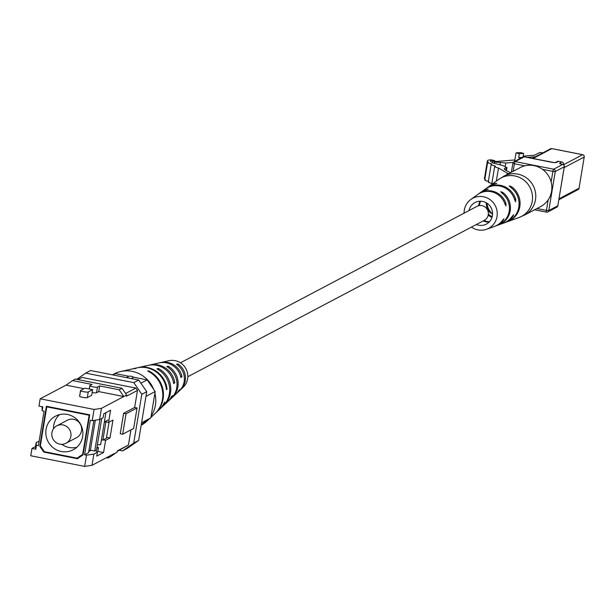 <?xml version="1.0" encoding="UTF-8"?>
<svg xmlns="http://www.w3.org/2000/svg" width="615" height="615" viewBox="0 0 615 615"><rect width="100%" height="100%" fill="white"/><g stroke="black" fill="none" stroke-linecap="round" stroke-linejoin="round"><path stroke-width="0.92" d="M180.472 362.804L477.002 206.356A7.88 7.634 62.2 0 1 488.256 212.237A7.88 7.634 62.2 0 1 484.351 220.293L187.821 376.734M510.512 172.7L505.515 170.117A20.011 3.067 -170.6 0 1 504.292 168.756A20.011 3.067 -170.6 0 1 506.291 167.795L506.975 167.449L506.445 170.655M505.868 170.324L506.291 167.795C506.23 166.557 502.171 165.081 494.114 163.367A19.111 2.937 -170.6 0 1 490.685 161.384A8.318 1.276 -170.6 0 1 490.432 160.992A8.318 1.276 -170.6 0 1 494.614 160.569L494.522 161.168M494.614 160.569L490.801 159.815A18.75 2.875 9.4 0 0 487.372 160.884A18.75 2.875 9.4 0 0 488.295 162.014A6.365 0.976 9.4 0 0 487.641 162.322A6.365 0.976 9.4 0 0 491.47 163.874L491.423 164.167M487.372 160.884L484.466 178.435A18.75 2.875 9.4 0 0 484.858 179.173M485.389 179.565A6.365 0.976 9.4 0 0 484.735 179.88A6.365 0.976 9.4 0 0 488.348 181.379M491.47 163.874L491.816 164.074A6.365 0.976 9.4 0 0 491.162 164.389A6.365 0.976 9.4 0 0 494.99 165.942L494.937 166.235M488.91 181.633A6.365 0.976 9.4 0 0 488.256 181.94A6.365 0.976 9.4 0 0 491.862 183.447M494.99 165.942L495.329 166.142A6.365 0.976 9.4 0 0 494.675 166.45A6.365 0.976 9.4 0 0 498.504 168.003L496.328 181.125M492.423 183.701A6.365 0.976 9.4 0 0 491.769 184.008A6.365 0.976 9.4 0 0 491.938 184.285M498.504 168.003L507.29 173.169A4.005 0.615 9.4 0 0 508.659 173.676M514.855 159.962L496.167 161.491L492.692 160.807L494.491 162.199L500.433 162.391L500.01 164.981M494.491 162.199L494.291 163.436M492.692 160.807L492.384 162.629M500.433 162.391L505.784 163.037L505.246 166.265M505.784 163.037L513.164 162.429M515.547 160.899L514.732 160.684L516.023 152.889L520.313 152.535L523.626 153.404L523.042 156.956M519.944 158.585L520.036 158.017L518.691 157.663L519.337 153.758L516.023 152.889M519.337 153.758L523.626 153.404M542.868 152.843L539.701 152.535L534.635 155.203L523.173 156.149M520.036 158.017L521.205 157.917M527.255 157.417L535.473 156.748M518.691 157.663L522.25 157.371M524.58 215.05L540.677 206.555A22.009 21.317 -117.8 0 0 551.578 191.273A22.009 21.317 -117.8 0 0 542.868 169.625A22.009 21.317 -117.8 0 0 520.136 167.618L504.039 176.113A22.009 21.317 62.2 0 1 517.861 174.122A22.009 21.317 62.2 0 1 535.481 199.767A22.009 21.317 62.2 0 1 524.58 215.05L518.876 217.572A21.779 21.095 -117.8 0 0 532.429 195.593A21.779 21.095 -117.8 0 0 514.809 175.944A21.779 21.095 -117.8 0 0 498.734 179.396L488.894 186.476A20.087 19.457 -117.8 0 0 488.495 186.768M500.71 191.726L502.094 193.187A18.65 18.066 62.2 0 1 509.258 210.768A18.65 18.066 62.2 0 1 497.727 225.228L495.413 226.066A18.312 17.735 62.2 0 1 494.944 226.228M500.764 191.642L503.001 192.572L502.801 193.771M498.188 225.052A18.788 18.196 -117.8 0 0 498.657 224.89A18.788 18.196 -117.8 0 0 510.281 210.292A18.788 18.196 -117.8 0 0 503.001 192.572M507.006 221.861A20.087 19.457 -117.8 0 0 507.475 221.7A20.087 19.457 -117.8 0 0 519.936 205.771A20.087 19.457 -117.8 0 0 511.595 186.745L511.403 187.906M509.297 185.968L510.696 187.36A19.957 19.326 62.2 0 1 518.922 206.248A19.957 19.326 62.2 0 1 506.545 222.038L504.223 222.876A19.611 18.996 62.2 0 1 503.762 223.037M509.351 185.884L511.595 186.745M464.087 213.174A17.005 16.474 62.2 0 1 470.867 199.445A17.005 16.474 62.2 0 1 483.421 196.746A17.005 16.474 62.2 0 1 497.181 212.09A17.005 16.474 62.2 0 1 486.596 229.257A17.005 16.474 62.2 0 1 477.932 229.902A17.005 16.474 62.2 0 1 471.436 227.104M486.596 229.257L494.483 226.405A18.173 17.604 -117.8 0 0 502.163 220.808L503.954 218.802M503.893 218.817L503.193 220.378A18.312 17.735 62.2 0 1 495.413 226.066M498.657 224.89L503.301 223.214A19.472 18.865 -117.8 0 0 511.934 216.672L513.656 214.658M513.587 214.666L512.964 216.242A19.611 18.996 62.2 0 1 504.223 222.876M485.689 188.79A19.611 18.996 62.2 0 1 486.088 188.498A19.611 18.996 62.2 0 1 500.564 185.384A19.611 18.996 62.2 0 1 515.739 199.468L515.631 201.805M515.716 201.797L514.717 199.898A19.472 18.865 -117.8 0 0 499.657 185.984A19.472 18.865 -117.8 0 0 485.289 189.074L481.284 191.949A18.788 18.196 -117.8 0 0 480.884 192.249M478.078 194.263A18.312 17.735 62.2 0 1 478.478 193.971A18.312 17.735 62.2 0 1 491.992 191.065A18.312 17.735 62.2 0 1 505.976 203.596L505.937 205.948M506.022 205.94L504.946 204.034A18.173 17.604 -117.8 0 0 491.085 191.665A18.173 17.604 -117.8 0 0 477.678 194.548L470.867 199.445M486.58 189.712L486.642 189.335A18.788 18.196 -117.8 0 0 481.284 191.949M486.642 189.335L488.256 189.174L485.735 189.95A18.65 18.066 62.2 0 0 480.476 192.526L478.478 193.971M495.167 183.916L495.236 183.516A20.087 19.457 -117.8 0 0 488.894 186.476M495.236 183.516L496.835 183.408L494.329 184.131A19.957 19.326 62.2 0 0 488.087 187.052L486.088 188.498M483.19 220.908A12.8 12.4 -117.8 0 0 486.088 221.854A12.8 12.4 -117.8 0 0 489.14 222.077M489.502 221.692A12.869 12.461 62.2 0 1 486.957 221.462A12.869 12.461 62.2 0 1 483.997 220.478M476.364 224.506A12.208 11.823 -117.8 0 0 478.701 225.228A12.208 11.823 -117.8 0 0 485.642 224.467A12.208 11.823 -117.8 0 0 492.477 212.044A12.208 11.823 -117.8 0 0 482.644 201.428A12.208 11.823 -117.8 0 0 474.28 202.927A12.208 11.823 -117.8 0 0 469.014 210.568M492.192 216.711A13.53 13.107 62.2 0 1 488.341 214.035M488.202 215.089A13.461 13.038 -117.8 0 0 491.992 217.395M478.616 205.733A13.046 12.631 62.2 0 1 480.092 201.205M480.653 201.205A13.115 12.7 -117.8 0 0 479.393 205.579M487.057 203.265A13.776 13.345 -117.8 0 0 490.547 211.829L491.831 213.674L489.678 212.206A13.707 13.276 62.2 0 1 486.227 202.758M119.164 389.787L122.024 388.28L126.667 395.038L123.807 396.552L119.164 389.787L99.668 385.936L97.462 387.096A3.944 0.607 -170.6 0 1 93.18 386.881A3.944 0.607 -170.6 0 1 89.775 385.705A3.944 0.607 -170.6 0 1 89.875 385.597L92.073 384.437L72.578 380.585L66.059 385.144L40.183 398.797L94.08 409.444L101.452 408.345L99.592 419.561L92.219 420.66L90.297 420.276L84.578 454.808L86.507 455.185L93.88 454.085L97.401 452.233L95.848 450.426M92.15 392.524A3.944 0.607 9.4 0 0 96.524 392.754L98.731 391.594L99.668 385.936M92.627 389.649L88.229 391.97A3.944 0.607 -170.6 0 1 83.948 391.755A3.944 0.607 -170.6 0 1 80.534 390.579A3.944 0.607 -170.6 0 1 80.634 390.471L85.031 388.15L92.627 389.649L91.689 395.307L87.292 397.628A3.944 0.607 9.4 0 1 83.01 397.413A3.944 0.607 9.4 0 1 79.596 396.237A3.944 0.607 9.4 0 1 79.696 396.129L80.596 390.71M122.024 388.28L75.437 379.078L72.578 380.585M107.856 458.06L117.234 452.002L110.715 456.553L107.856 458.06L106.318 457.76M42.081 406.723L42.174 410.774L44.096 411.151L38.384 445.675L36.454 445.298L36.131 442.677L39.145 441.086M42.174 410.774L42.819 406.869L38.968 406.108L40.183 398.797M36.454 445.298L35.808 449.196L35.486 446.582L36.131 442.677M92.219 420.66L94.08 409.444M35.808 449.196L31.965 448.435L35.486 446.582M93.887 420.414L88.545 452.717L84.578 454.808M97.024 451.802L97.8 451.395L103.574 452.532L105.588 440.34L109.993 438.018L112.96 420.076L108.563 422.397L110.577 410.205L103.758 413.803L103.112 417.708L99.592 419.561M96.763 448.373L98.446 447.489L97.001 447.205L97.408 444.73M88.729 451.564L91.12 450.311M97.401 452.233L96.755 456.13L103.574 452.532M93.88 454.085L92.019 465.301L84.647 466.401L86.507 455.185M103.297 439.886L105.588 440.34M97.8 451.395L98.446 447.489M106.549 437.342L109.993 438.018M106.272 421.944L108.563 422.397M89.705 414.825L46.394 406.269L39.775 446.252L43.78 452.079L77.467 458.736L83.087 454.808L89.705 414.825M40.39 445.929L39.775 446.252M44.48 451.718L43.78 452.079M123.646 413.28L134.647 407.476L137.053 407.953L126.052 413.757L123.646 413.28L120.256 433.76L122.662 434.236L126.052 413.757M137.053 407.953L133.663 428.432L122.662 434.236M125.606 393.492L135.877 388.073L137.476 390.41L126.475 396.214L126.667 395.038M117.234 452.002L117.434 450.826L128.435 445.022L117.365 451.249M135.877 388.073L81.972 377.425L77.921 379.57M141.804 394.284L133.793 382.63L138.721 380.032L146.731 391.686L141.804 394.284L133.732 443.046L138.659 440.448L127.42 448.297L122.493 450.903L133.732 443.046M138.721 380.032L90.597 370.522L85.669 373.121L76.767 379.34M138.659 440.448L146.731 391.686M133.793 382.63L85.669 373.121M119.241 450.257L122.493 450.903M92.019 465.301L114.375 453.509M128.435 445.022L130.941 429.87M134.647 407.476L137.476 390.41M101.452 408.345L123.807 396.552L98.731 391.594M84.647 466.401L30.75 455.753L31.965 448.435M84.017 388.688L66.059 385.144M109.07 422.128L106.403 438.249L102.882 440.109L101.437 439.825L105.895 412.673M102.882 440.109L105.849 422.167L104.404 421.882L107.925 420.022M59.801 444.138A9.855 9.548 62.2 0 1 56.795 425.818A9.855 9.548 62.2 0 1 70.871 433.168A9.855 9.548 62.2 0 1 59.801 444.138M65.99 443.246L76.637 437.626A9.855 9.548 -117.8 0 0 73.631 419.307A9.855 9.548 -117.8 0 0 67.442 420.199L56.795 425.818M67.404 414.449A19.011 18.412 -117.8 0 0 55.473 416.163A19.011 18.412 -117.8 0 0 46.056 435.612A19.011 18.412 -117.8 0 0 61.269 451.51A19.011 18.412 -117.8 0 0 73.208 449.788A19.011 18.412 -117.8 0 0 82.625 430.346A19.011 18.412 -117.8 0 0 67.404 414.449M59.57 414.61A19.011 18.412 -117.8 0 0 53.497 428.732M61.723 444.322A19.011 18.412 -117.8 0 0 68.972 447.443A19.011 18.412 -117.8 0 0 76.806 447.282M97.37 444.73L100.629 444.699L101.437 439.825M95.348 420.191L90.39 450.165L94.718 451.018L96.478 450.095L101.721 418.438M94.718 451.018L99.961 419.368M82.11 455.492L77.067 458.152L83.233 453.939M88.829 450.987L90.39 450.165M82.687 454.231L89.144 415.217L46.794 406.853L40.336 445.86L44.342 451.687L77.067 458.152M46.794 406.853L47.493 406.484M89.144 415.217L89.69 414.933M159.915 362.758A17.897 17.335 62.2 0 1 160.73 362.558A17.897 17.335 62.2 0 1 167.787 362.473A17.897 17.335 62.2 0 1 181.971 376.649L180.626 376.38M181.971 376.649L180.902 377.556A18.35 17.774 -117.8 0 0 166.327 362.842A18.35 17.774 -117.8 0 0 159.085 362.927L154.38 363.98A19.665 19.042 -117.8 0 0 153.566 364.18M148.853 365.233A20.972 20.31 62.2 0 1 149.668 365.033A20.972 20.31 62.2 0 1 157.947 364.933A20.972 20.31 62.2 0 1 174.775 382.722L173.499 382.476M174.775 382.722L173.699 383.629A21.425 20.756 -117.8 0 0 156.479 365.302A21.425 20.756 -117.8 0 0 148.023 365.402L143.318 366.455A22.732 22.017 -117.8 0 0 142.503 366.648M137.437 367.77A24.239 23.478 62.2 0 1 137.906 367.662A24.239 23.478 62.2 0 1 147.469 367.555A24.239 23.478 62.2 0 1 167.057 389.18L166.365 389.041M167.057 389.18L166.442 389.695A24.5 23.731 -117.8 0 0 146.631 367.762A24.5 23.731 -117.8 0 0 136.968 367.87L132.256 368.923A25.807 25 -117.8 0 0 131.787 369.038M179.78 390.433A16.59 16.067 -117.8 0 0 180.403 389.879A16.59 16.067 -117.8 0 0 178.019 363.957L176.559 364.288A17.043 16.513 62.2 0 1 179.173 391.032L176.882 393.17A17.897 17.335 62.2 0 1 176.251 393.723M177.82 365.202L178.019 363.957M171.493 398.166A19.665 19.042 -117.8 0 0 172.123 397.613A19.665 19.042 -117.8 0 0 168.21 366.202L166.75 366.548A20.118 19.488 62.2 0 1 170.885 398.766L168.595 400.903A20.972 20.31 62.2 0 1 167.972 401.457M168.026 367.347L168.21 366.202M163.213 405.9A22.732 22.017 -117.8 0 0 163.836 405.339A22.732 22.017 -117.8 0 0 158.393 368.508L156.925 368.862A23.193 22.463 62.2 0 1 162.598 406.492L159.785 409.129A24.239 23.478 62.2 0 1 159.423 409.452M158.216 369.577L158.393 368.508M155.195 413.395A25.807 25 -117.8 0 0 155.549 413.072A25.807 25 -117.8 0 0 148.561 370.86L147.723 371.06A26.068 25.253 62.2 0 1 154.842 413.734L150.89 417.424M148.469 371.429L148.561 370.86M176.882 393.17A17.897 17.335 62.2 0 0 179.841 389.518L178.773 390.425A18.35 17.774 -117.8 0 1 175.644 394.323L172.123 397.613M168.595 400.903A20.972 20.31 62.2 0 0 172.638 395.599L171.562 396.506A21.425 20.756 -117.8 0 1 167.365 402.056L163.836 405.339M159.785 409.129A24.239 23.478 62.2 0 0 164.928 402.056L164.313 402.571A24.5 23.731 -117.8 0 1 159.077 409.782L155.549 413.072M180.403 389.879L183.047 387.412A15.606 15.114 -117.8 0 0 187.168 371.744A15.606 15.114 -117.8 0 0 175.121 360.644A15.606 15.114 -117.8 0 0 168.964 360.713L165.435 361.505A16.59 16.067 -117.8 0 1 165.512 361.489L164.051 361.82A17.043 16.513 62.2 0 0 163.79 361.874L160.73 362.558M154.38 363.98A19.665 19.042 -117.8 0 1 155.703 363.734L154.234 364.072A20.118 19.488 62.2 0 0 152.728 364.349L149.668 365.033M143.318 366.455A22.732 22.017 -117.8 0 1 145.878 366.04L144.417 366.386A23.193 22.463 62.2 0 0 141.673 366.817L137.906 367.662M132.256 368.923A25.807 25 -117.8 0 1 136.053 368.385L135.215 368.585A26.068 25.253 62.2 0 0 131.318 369.138L120.732 371.506A29.013 28.098 -117.8 0 0 112.468 374.843M141.181 425.242A29.013 28.098 -117.8 0 0 146.916 421.137A29.013 28.098 -117.8 0 0 148.599 419.415L141.296 424.519M151.098 416.186A29.013 28.098 -117.8 0 0 154.903 393.208L150.821 417.862L148.599 419.415M112.899 374.927L115.405 373.605L128.881 376.265A7.057 6.834 62.2 0 1 133.693 377.21L147.169 379.878L153.596 389.233A29.013 28.098 -117.8 0 0 132.179 371.375A29.013 28.098 -117.8 0 0 120.732 371.506M141.596 422.736L150.821 417.862M140.897 383.183L147.169 379.878M153.596 389.233L155.18 391.532L145.955 396.398M155.18 391.532L154.903 393.208M133.693 377.21L131.179 378.54M128.881 376.265L126.367 377.587M507.29 173.169L507.068 174.514M563.524 164.758L582.597 154.696L551.801 148.615L532.967 158.547M524.81 165.842L514.386 163.782L513.141 171.316M536.941 208.523L546.428 210.399L548.173 199.829M551.132 181.955L552.885 171.385L542.453 169.325M551.624 162.26A1.999 0.392 101.2 0 0 551.57 162.222A1.999 0.392 101.2 0 0 551.501 162.237L524.172 156.833L515.147 161.599L553.646 169.202L562.671 164.443A1.999 1.937 62.2 0 1 564.27 166.773L555.253 171.531L548.788 210.545L557.813 205.787L564.286 166.65M555.184 162.606L557.221 161.53A1.999 1.937 62.2 0 1 558.482 161.345L561.941 162.037L559.696 163.221A4.005 0.615 9.4 0 0 562.671 164.443A1.999 0.392 -78.8 0 1 562.733 164.428A1.999 0.392 -78.8 0 1 562.794 164.474M558.597 161.376A1.999 0.392 -78.8 0 0 558.543 161.338A1.999 0.392 -78.8 0 0 558.482 161.345L556.237 162.537A4.005 0.615 9.4 0 1 551.501 162.237M546.42 212.09L534.604 209.761M511.396 172.231L512.879 163.29M563.563 164.243L563.594 164.313A1.999 1.999 0 0 0 562.01 162.022A1.999 0.392 -78.8 0 0 561.941 162.037A1.999 1.937 62.2 0 1 563.548 164.366L563.163 164.566M559.012 198.799L579.038 188.236L584.204 157.025L564.178 167.595M563.524 164.774L563.548 164.366A4.005 0.784 101.2 0 0 563.486 164.751M548.788 210.545A1.999 1.937 62.2 0 1 546.543 212.114A1.999 0.392 -78.8 0 1 546.481 212.129A1.999 0.392 -78.8 0 1 546.428 210.399L548.788 210.545M552.885 171.385L555.253 171.531A1.999 1.937 62.2 0 0 553.646 169.202A1.999 0.392 -78.8 0 0 552.885 171.385M556.821 207.178A1.999 1.999 0 0 0 557.859 205.733L557.813 205.787A1.999 1.937 62.2 0 1 556.821 207.178L547.796 211.937A1.999 1.999 0 0 1 546.481 212.129L534.573 209.776M582.72 154.726A1.999 0.392 101.2 0 0 582.666 154.688A1.999 0.392 101.2 0 0 582.597 154.696A1.999 1.937 -117.8 0 1 584.204 157.025L579.038 188.236A1.999 1.937 62.2 0 1 578.046 189.628A1.999 1.999 0 0 0 579.084 188.182L579.053 188.121M560.703 163.951L562.733 164.428A1.999 1.999 0 0 1 564.324 166.719L557.836 205.664M514.386 163.782A1.999 0.392 -78.8 0 1 515.147 161.599A1.999 1.937 62.2 0 0 513.894 161.776A1.999 1.999 0 0 0 512.849 163.221L514.386 163.782M524.288 156.863A1.999 0.392 101.2 0 0 524.234 156.825A1.999 1.999 0 0 0 522.911 157.017L513.894 161.776A1.999 1.937 62.2 0 0 512.902 163.167L511.357 172.254M551.916 148.638A1.999 0.392 101.2 0 0 551.863 148.599A1.999 0.392 101.2 0 0 551.801 148.615A1.999 1.937 -117.8 0 0 550.54 148.792A1.999 1.999 0 0 1 551.863 148.599L582.666 154.688A1.999 1.999 0 0 1 584.25 156.971L584.219 156.902M522.911 157.017A1.999 1.937 62.2 0 1 524.172 156.833A1.999 0.392 101.2 0 1 524.234 156.825L554.976 162.714A1.999 1.937 62.2 0 1 556.237 162.537M559.696 163.221A1.999 1.937 62.2 0 1 561.326 165.151M557.221 161.53A1.999 1.999 0 0 1 558.543 161.338L562.01 162.022A1.999 0.392 -78.8 0 1 562.072 162.06M512.964 216.242L512.341 216.119M503.193 220.378L502.593 220.255M490.37 212.898L490.547 211.829M514.501 199.222L515.739 199.468M504.7 203.35L505.976 203.596M89.828 385.836L89.306 388.995M97.462 387.096L96.524 392.754M88.229 391.97L87.292 397.628M487.641 162.322L484.735 179.88M491.162 164.389L488.256 181.94M494.675 166.45L491.769 184.008M558.851 199.752L578.046 189.628M532.298 158.416L550.54 148.792M507.475 221.7L518.876 217.572M504.039 176.113L498.734 179.396M89.775 385.705L89.229 388.98M80.534 390.579L79.596 396.237M149.222 418.984L146.916 421.137"/></g></svg>
